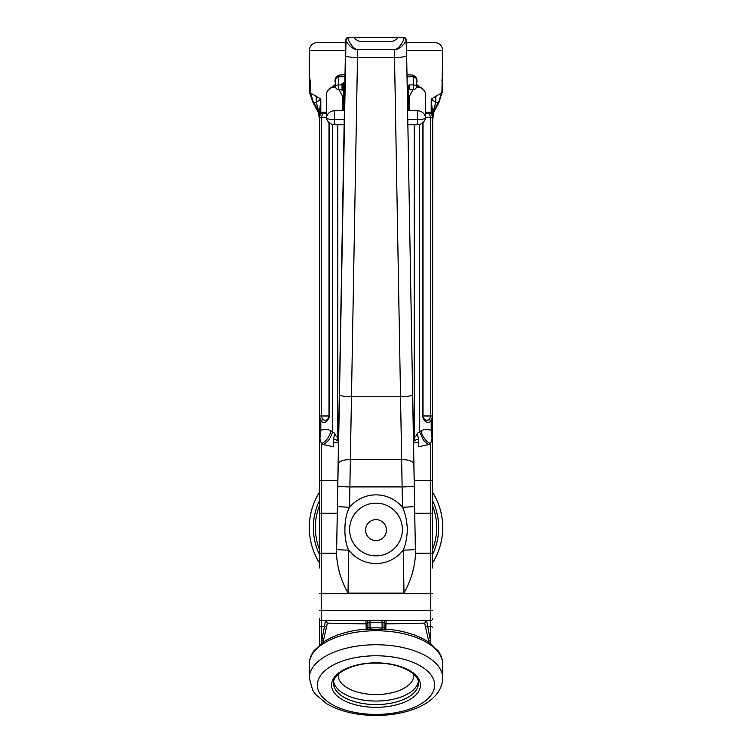 <?xml version="1.0" encoding="UTF-8"?>
<svg xmlns="http://www.w3.org/2000/svg" width="752" height="752" viewBox="0 0 752 752"><rect width="100%" height="100%" fill="white"/><g stroke="black" fill="none" stroke-linecap="round" stroke-linejoin="round"><path stroke-width="1.13" d="M344.472 104.866L344.472 88.003L343.664 88.313L343.664 110.488M342.893 85.004L343.664 88.313M344.472 88.003L343.664 85.878L343.664 86.922M342.047 83.397L342.047 89.789L342.047 83.397M342.527 109.2L342.658 101.388L343.664 101.388L342.527 101.135M409.332 107.451L409.483 109.228M409.154 110.488L409.483 109.2M345.356 55.516L337.751 486.177A12.126 0.526 1 0 0 349.877 486.92L357.482 57.631C350.112 57.387 346.07 56.682 345.356 55.516L345.638 40.345C345.751 38.662 346.503 37.75 347.885 37.6L354.587 37.628C354.69 38.822 356.448 40.119 359.87 41.529L392.149 41.529C395.571 40.119 397.329 38.822 397.432 37.628L404.134 37.6C405.516 37.75 406.259 38.662 406.381 40.335L415.452 553.951C414.925 567.149 411.109 580.187 404.003 593.074L348.007 593.074C340.9 580.187 337.084 567.149 336.558 553.951L345.995 40.072M404.36 38.408L404.059 37.628C404.2 40.119 398.72 50.036 394.198 49.51C399.632 50.149 406.202 42.234 406.033 40.072L406.653 55.516C405.948 56.682 401.906 57.387 394.527 57.631L402.132 486.92A12.126 0.526 -1 0 0 414.258 486.177L406.653 55.516M406.033 40.072L404.059 37.628L347.95 37.628L345.976 40.072C345.817 42.234 352.378 50.149 357.811 49.51C353.29 50.027 347.819 40.11 347.95 37.628L347.659 38.408M394.198 49.51L394.527 57.631L357.482 57.631L357.811 49.51L394.198 49.51M337.751 486.177L337.394 506.585L349.52 507.327L349.877 486.92L402.132 486.92L402.499 507.327C405.225 512.996 406.851 520.29 407.377 529.22C406.992 537.708 405.619 544.674 403.251 550.126A12.126 0.526 -1 0 0 415.377 549.383L414.258 486.177M337.394 506.585L336.642 549.383A12.126 0.526 1 0 0 348.768 550.126C343.288 539.945 343.655 517.348 349.52 507.327A34.357 34.329 180 0 1 402.499 507.327L414.615 506.585M418.328 442.655L413.534 442.655L418.45 442.655L418.45 446.81L418.45 438.764M425.829 442.646L428.687 444.498A84.045 35.523 -0 0 0 430.576 443.708A134.843 8.347 -81 0 1 430.896 442.655L432.607 436.254L431.206 430.539C428.273 428.725 424.88 428.837 421.026 430.887A70.735 34.808 180 0 1 419.466 431.676L423.545 440.268L425.829 442.646M419.466 124.465L419.466 431.676L417.2 433.425C416.589 435.718 415.583 436.809 414.202 436.686L413.431 436.686M413.506 440.954L418.45 438.773L417.2 433.434M432.607 561.913L432.607 115.789M432.127 438.83L431.206 430.539L431.206 421.27L432.56 415.978L432.56 117.641L431.206 112.349L425.529 112.095M425.529 113.543L426.816 113.195L429.533 114.003L431.206 112.349L431.206 99.048L432.607 113.467L435.718 102.441L438.877 102.751L441.903 92.816A65.894 2.735 168.5 0 1 441.527 92.985L431.206 99.048L435.718 102.441L435.84 96.143M429.533 114.003L430.548 117.641L430.548 415.978L429.533 419.616L426.816 420.424C425.98 420.913 422.239 417.633 423 415.978L422.38 415.978C424.335 422.06 427.277 423.827 431.206 421.27L429.533 419.616M326.49 112.086L320.803 112.349L319.459 117.641L319.459 415.978L320.803 421.27C324.742 423.827 327.684 422.06 329.63 415.978L329.019 415.978C328.586 418.582 327.317 420.067 325.202 420.415L322.476 419.616L321.471 415.978L321.471 117.641L322.476 114.003L325.184 113.195L326.49 113.543M338.588 436.686L337.817 436.686C336.435 436.809 335.43 435.718 334.809 433.434L332.553 431.676A70.735 34.808 180 0 1 330.983 430.887C327.129 428.837 323.736 428.725 320.803 430.539L320.803 421.27L322.476 419.616M319.412 436.198L319.412 113.467L316.291 102.441L320.803 99.048L310.491 92.985A65.894 2.735 -168.5 0 1 310.115 92.816L309.551 92.581L309.551 81.545L310.115 80.859L309.307 73.809M335.58 84.243L332.234 87.241M345.008 74.777L339.716 75.012C335.486 76.328 334.132 79.392 335.655 84.196M416.354 84.196C417.886 79.383 416.533 76.328 412.303 75.012L407.001 74.786M419.766 87.241L416.429 84.243M442.712 74.307L441.903 80.859L442.467 81.545L442.467 92.581M432.607 567.976L432.607 549.787M343.664 88.727L343.664 96.106L342.527 96.106L338.945 89.62M409.483 101.135L408.345 101.135L408.345 96.106L409.483 96.106L409.483 110.488M319.412 120.094L319.412 120.104A28.021 28.021 136.5 0 0 319.318 117.801C317.842 110.046 317.833 110.055 319.299 117.82L318.068 111.916L313.142 102.751L316.291 102.441L316.178 96.143M313.368 102.751L310.115 92.816L310.115 80.859L309.486 79.862L309.288 74.533M310.491 92.985L313.546 102.733C317.391 107.79 319.337 113.477 319.412 119.803M319.412 115.77C318.632 109.82 318.613 110.478 319.365 117.754A28.614 28.614 -40.8 0 1 319.412 119.418M323.022 642.34L327.374 623.107L359.23 623.803A44.434 0.564 0.1 0 0 361.862 623.812A43.635 0.705 -0 0 0 363.883 623.822A42.591 0.592 0 0 0 366.252 623.831L367.925 622.553L367.925 627.083L367.925 622.553L384.093 622.553L384.093 627.083L382.072 628.146L381.903 629.725L385.955 629.104L384.093 627.083L384.093 622.553L385.757 623.831A42.591 1.288 0.2 0 0 388.135 623.822A43.372 1.034 0.1 0 0 390.156 623.812A44.274 0.79 -0 0 0 392.779 623.793L424.645 623.107L428.988 642.34M366.252 629.076L365.904 620.532A2.021 2.021 0 0 1 367.925 622.553M385.767 629.076L386.114 620.532A2.021 2.021 0 0 0 384.093 622.553M319.412 492.25A66.702 66.702 0 0 0 319.412 562.853M432.607 562.853A66.702 66.702 0 0 0 432.607 492.25A66.702 66.702 0 0 1 442.712 527.547A66.702 66.702 0 0 0 432.607 492.25M408.345 110.488L408.345 88.313L407.537 88.003L407.537 104.866M335.759 87.608L334.508 86.922A8.084 8.084 0 0 0 326.49 93.953A8.018 2.077 -0 0 0 326.49 94.028L326.49 117.603A8.018 2.077 0 0 0 326.49 117.669A8.018 2.077 0 0 0 334.508 119.681L344.209 119.681M407.8 119.681L417.51 119.681A8.018 2.077 -0 0 0 425.519 117.669A8.018 2.077 -0 0 0 425.529 117.603L425.529 94.028A8.018 2.077 0 0 0 425.519 93.962A8.084 8.084 0 0 0 417.51 86.922L417.51 87.194A8.084 7.811 0 0 1 425.529 94.028M430.849 643.693L430.576 641.089L428.621 640.563M319.412 645.094L319.412 627.6L319.412 645.094M319.412 436.31L319.891 438.83L320.803 430.539L319.412 436.254L319.412 561.913M319.299 117.82L319.412 120.301L319.299 117.82C317.833 110.055 317.842 110.046 319.318 117.801L319.318 117.801M326.396 626.078L324.441 626.595L321.16 643.693M327.374 623.107L325.447 620.532L324.441 626.595L321.433 626.595L321.433 443.708A84.045 35.523 -0 0 0 323.332 444.498C327.816 442.176 330.88 437.908 332.553 431.676L332.553 124.465M323.388 640.563L321.433 641.089L321.433 626.595A2.021 1.015 0 0 0 319.412 627.6L319.412 618.511A2.021 2.021 0 0 0 321.433 620.532L430.576 620.532A2.021 2.021 0 0 0 432.607 618.511A2.021 2.021 0 0 1 430.576 620.532L430.576 626.595A2.021 1.015 0 0 1 432.607 627.6M334.809 433.434L333.559 438.764L333.559 442.655L338.485 442.655L333.559 442.655L333.559 446.81L323.332 444.498M367.925 628.832L367.925 627.083L366.064 629.104L367.925 629.612L381.903 629.725M333.719 681.66A42.45 21.225 180 0 0 376.009 701.061A42.45 21.225 180 0 0 418.3 681.66M413.515 674.036A37.656 18.828 0 0 1 413.666 675.691A37.656 18.828 0 0 1 376.009 694.519A37.656 18.828 0 0 1 338.353 675.691A37.656 18.828 0 0 1 338.494 674.036M425.623 626.078L430.576 626.595L430.576 641.089L426.572 620.532L424.645 623.107M344.378 110.488L334.508 110.77A8.084 7.811 180 0 0 326.49 117.603M342.527 110.488L342.527 96.106M409.483 96.106L413.064 89.62M416.26 87.608L417.51 87.194M407.64 110.488L417.51 110.77L417.51 124.71A8.084 8.084 0 0 0 425.519 117.669M408.345 96.106L408.345 88.313L409.154 84.91L407.537 88.003M432.607 119.418A28.614 28.614 40.8 0 1 432.654 117.754C433.396 110.478 433.387 109.82 432.607 115.77L432.607 454.781L432.72 117.82C434.177 110.055 434.167 110.046 432.691 117.801A28.012 28.003 -136.5 0 0 432.607 120.104L432.607 120.094M432.607 495.211L432.607 454.781M334.367 442.655L333.681 442.655M407.039 76.817L413.403 76.807L413.403 84.91L409.154 84.91L409.154 89.62L408.345 90.428L408.345 88.313M408.345 101.135L409.361 101.388L409.361 107.451A3.036 3.036 0 0 0 409.483 107.451M409.361 107.451L408.345 107.451L408.345 109.999A0.808 0.78 180 0 1 409.154 109.219L409.154 107.451M319.412 549.787L319.412 567.976M382.072 620.532L382.072 628.146A57.114 57.114 0 0 0 381.057 628.052A40.871 28.839 -0 0 0 370.952 628.052A57.114 57.114 0 0 0 369.946 628.146L367.925 627.083L367.925 627.92M384.093 627.92L384.093 628.832M369.946 620.532L370.106 629.725M384.093 627.083L385.955 629.104C402.818 630.496 416.749 634.632 427.728 641.503L437.852 650.574C441.039 654.776 442.655 659.278 442.712 664.082A66.702 33.351 180 0 0 376.009 630.74A66.702 33.351 180 0 0 309.307 664.082C309.363 659.241 311.008 654.701 314.233 650.48L324.159 641.578C335.157 634.66 349.116 630.505 366.055 629.095L367.925 627.083M319.891 438.83L321.433 443.708C326.105 441.433 329.282 437.156 330.983 430.887M406.569 50.534L442.712 50.534C442.232 45.628 439.535 42.93 434.628 42.45L406.418 42.45M345.591 42.45L317.391 42.45C312.484 42.93 309.786 45.628 309.307 50.534L345.441 50.534M432.607 482.229A2.021 1.833 0 0 0 430.576 480.396L430.576 443.708L428.64 442.655A14.316 9.212 66.9 0 1 427.709 441.969C424.429 439.224 422.201 435.53 421.026 430.887M333.559 438.764L338.513 440.954M335.091 86.922L335.571 86.565A3.036 1.683 0 0 1 338.616 84.91L338.616 76.807C337.563 76.375 336.548 77.381 335.58 79.844L335.58 86.593A3.036 3.036 0 0 0 338.616 89.62L338.616 84.91L342.047 84.91M342.639 76.807L344.971 76.807M416.429 81.348L416.429 86.593A3.036 1.683 0 0 0 413.403 84.91L413.403 89.62A3.036 3.036 0 0 0 416.429 86.593L416.918 86.922M339.716 75.012L338.616 77.014M412.303 75.012L413.403 77.014M319.412 113.467L320.803 99.048L320.803 112.349L322.476 114.003M432.607 119.803C432.673 113.477 434.628 107.79 438.463 102.733L441.527 92.985M442.712 50.534L441.903 92.816L438.642 102.751M433.913 111.954L438.877 102.751M432.691 117.82L432.71 117.82C434.177 110.055 434.167 110.046 432.691 117.801L432.644 117.801M433.913 111.992L432.607 120.32M342.686 109.219L342.856 107.451M339.349 394.678C340.064 395.843 344.106 396.548 351.475 396.793L400.534 396.793C407.913 396.548 411.955 395.843 412.66 394.678M338.137 464.266C338.908 461.296 342.95 459.716 350.263 459.528L401.756 459.528C409.06 459.716 413.102 461.296 413.882 464.266M348.007 593.074L348.768 550.126A34.357 34.329 180 0 0 403.251 550.126L404.003 593.074M402.395 529.493A26.386 26.367 180 0 0 376.009 503.126A26.386 26.367 180 0 0 349.614 529.493A26.386 26.367 180 0 0 376.009 555.86A26.386 26.367 180 0 0 402.395 529.493M336.576 553.256L321.433 553.256A2.021 1.015 0 0 0 319.412 554.271M414.183 480.396L430.576 480.396L430.576 593.685L319.412 593.685M432.607 554.271A2.021 1.015 0 0 0 430.576 553.256L415.442 553.256M418.45 446.81L428.687 444.498M432.56 117.641L425.529 117.641M319.459 117.641L326.49 117.641M329.63 415.978L329.63 123.074M422.38 123.074L422.38 415.978M432.56 415.978L423 415.978L423 122.557M319.459 415.978L329.019 415.978L329.019 122.557M432.607 554.44A62.66 62.66 0 0 0 432.607 500.663M319.412 500.663A62.66 62.66 0 0 0 319.412 554.44M326.49 117.669A8.084 8.084 0 0 0 334.508 124.71L334.508 110.77M319.412 618.511A2.021 2.021 0 0 0 321.433 620.532M432.607 593.685L430.576 593.685L430.576 610.427L319.412 610.427M432.607 610.427L430.576 610.427L430.576 620.532M309.307 678.088L312.682 690.251L315.502 694.312L326.349 703.505C335.458 708.976 346.522 712.595 359.531 714.381C373.086 716.167 386.415 715.772 399.509 713.197C409.483 711.195 418.103 708.017 425.369 703.684C436.602 696.803 442.383 688.277 442.712 678.088A66.702 33.351 180 0 0 376.009 644.737A66.702 33.351 180 0 0 309.307 678.088L309.307 664.082M376.009 714.4A58.618 29.309 180 0 0 434.628 685.091A58.618 29.309 180 0 0 376.009 655.782A58.618 29.309 180 0 0 317.391 685.091A58.618 29.309 180 0 0 376.009 714.4M376.009 662.86A44.471 22.231 180 0 0 331.538 685.091A44.471 22.231 180 0 0 376.009 707.322A44.471 22.231 180 0 0 420.471 685.091A44.471 22.231 180 0 0 376.009 662.86M418.45 683.342A42.45 21.225 0 0 1 376.009 704.568A42.45 21.225 0 0 1 333.559 683.342C332.412 673.566 353.337 662.399 376.94 663.132C399.885 662.935 419.513 673.867 418.45 683.342L418.45 679.836M319.412 505.786A60.639 60.639 0 0 0 319.412 549.317M432.607 549.317A60.639 60.639 0 0 0 432.607 505.786M326.49 94.028A8.084 7.811 -0 0 1 334.508 87.194M425.529 117.603A8.084 7.811 180 0 0 417.51 110.77M365.566 530.085A10.443 10.434 180 0 0 376.009 540.519A10.443 10.434 180 0 0 386.453 530.085A10.443 10.434 180 0 0 376.009 519.641A10.443 10.434 180 0 0 365.566 530.085M432.607 514.255A2.021 1.015 0 0 0 430.576 513.249L414.756 513.249M337.827 480.396L321.433 480.396A2.021 1.833 0 0 0 319.412 482.229M337.253 513.249L321.433 513.249A2.021 1.015 0 0 0 319.412 514.255M336.642 549.383L336.558 553.951M415.452 553.951L415.377 549.383M337.817 440.954L337.817 124.71M414.202 440.954L414.202 124.71M409.154 105.506A0.808 0.696 0 0 1 408.345 104.81M342.856 89.62L342.047 90.428L343.664 90.428L343.664 82.748M343.664 90.428L343.664 85.878M406.766 61.279L406.381 40.335M345.638 40.335L345.253 61.279M339.359 392.713L337.441 502.618M412.651 392.713L414.578 502.618M309.307 50.534L309.307 74.457M313.142 102.751L309.561 92.581M334.508 124.71L344.125 124.71M407.894 124.71L417.51 124.71M442.712 678.088L442.712 664.082M417.51 86.922L416.411 86.922M335.599 86.922L334.508 86.922M354.408 37.6L397.611 37.6M326.49 109.566L326.49 112.781M342.527 107.451A3.036 3.036 0 0 0 342.658 107.451L343.664 107.451M338.616 89.62L342.047 89.62M335.58 81.348L335.58 79.844M343.673 76.807L338.616 76.807M409.154 89.62L413.403 89.62M413.403 76.807C415.207 76.958 416.223 77.964 416.429 79.844M309.551 81.545L309.495 79.815M442.524 79.815L442.467 81.545M432.936 112.283L432.607 115.77"/></g></svg>
